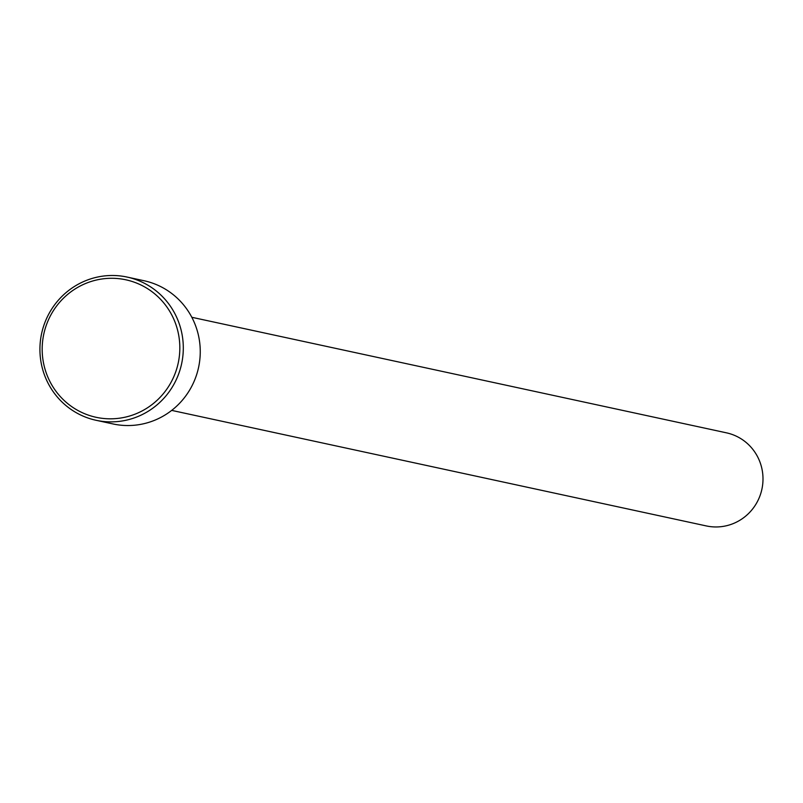 <?xml version="1.0" encoding="UTF-8"?>
<svg xmlns="http://www.w3.org/2000/svg" width="803" height="803" viewBox="0 0 803 803"><rect width="100%" height="100%" fill="white"/><g stroke="black" fill="none" stroke-linecap="round" stroke-linejoin="round"><path stroke-width="1.2" d="M96.139 420.3L113.082 423.964A73.274 71.618 -77.8 0 0 154.989 420.13A73.274 71.618 -77.8 0 0 200.027 345.812A73.274 71.618 -77.8 0 0 144.038 280.729L127.095 277.065A73.274 71.618 102.2 0 1 183.074 342.148A73.274 71.618 102.2 0 1 138.046 416.466A73.274 71.618 102.2 0 1 96.139 420.3A73.274 71.618 102.2 0 1 40.15 355.217A73.274 71.618 102.2 0 1 85.188 280.899A73.274 71.618 102.2 0 1 127.095 277.065M85.64 283.479A70.343 68.757 -77.8 0 0 47.026 375.071A70.343 68.757 -77.8 0 0 136.38 413.625A70.343 68.757 -77.8 0 0 174.984 322.033A70.343 68.757 -77.8 0 0 85.64 283.479M191.817 317.285L726.464 432.837A47.628 46.554 102.2 0 1 762.85 475.135A47.628 46.554 102.2 0 1 733.581 523.446A47.628 46.554 102.2 0 1 706.339 525.935L171.701 410.393"/></g></svg>

